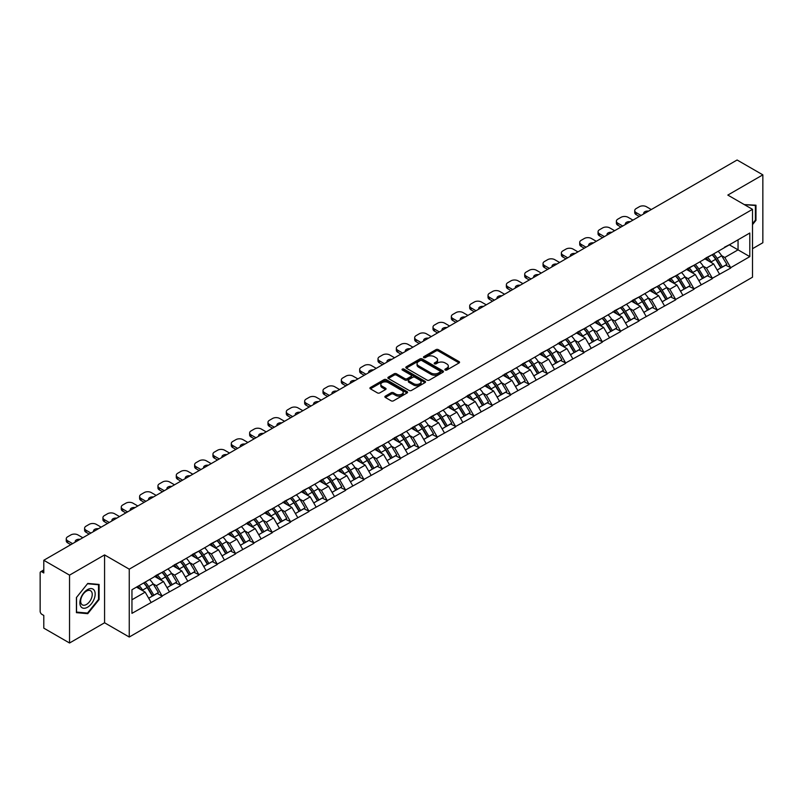 <?xml version="1.0" encoding="UTF-8"?>
<svg xmlns="http://www.w3.org/2000/svg" width="803" height="803" viewBox="0 0 803 803"><rect width="100%" height="100%" fill="white"/><g stroke="black" fill="none" stroke-linecap="round" stroke-linejoin="round"><path stroke-width="1.2" d="M445.203 370.032A1.144 0.662 0 0 0 446.819 370.032L459.075 362.946A1.636 0.944 0 0 0 459.557 362.283A1.636 0.944 0 0 0 459.075 361.621L438.308 349.626A1.636 0.944 0 0 0 435.999 349.626L423.743 356.703A1.144 0.662 0 0 0 425.359 357.636L426.945 356.723A5.22 3.011 0 0 1 434.333 356.723L436.059 357.726A5.22 3.011 0 0 1 437.585 359.854A5.22 3.011 0 0 1 436.059 361.982L434.473 362.906A1.144 0.662 0 0 0 436.089 363.829L437.675 362.916A5.22 3.011 0 0 1 445.063 362.916L446.789 363.92A5.22 3.011 0 0 1 448.315 366.048A5.22 3.011 0 0 1 446.789 368.175L445.203 369.099A1.144 0.662 0 0 0 445.203 370.032L445.203 369.099M385.35 396.13A1.636 0.944 0 0 0 384.868 396.792A1.636 0.944 0 0 0 385.35 397.455L391.171 400.817A1.636 0.944 0 0 0 393.48 400.817L407.101 392.958A1.636 0.944 0 0 0 407.573 392.296A1.636 0.944 0 0 0 407.101 391.633L386.333 379.638A1.636 0.944 0 0 0 384.025 379.638L370.404 387.498A1.636 0.944 0 0 0 369.932 388.16A1.636 0.944 0 0 0 370.404 388.833L377.44 392.898A1.636 0.944 0 0 0 379.749 392.898L385.581 389.535A1.636 0.944 0 0 0 386.052 388.863A1.636 0.944 0 0 0 385.581 388.2L382.087 386.183A4.366 2.519 0 0 1 380.813 384.406A4.366 2.519 0 0 1 383.503 382.077A4.366 2.519 0 0 1 388.261 382.619L401.932 390.509A4.366 2.519 0 0 1 403.216 392.296A4.366 2.519 0 0 1 400.516 394.624A4.366 2.519 0 0 1 395.759 394.082L393.48 392.757A1.636 0.944 0 0 0 391.171 392.757L385.35 396.13L385.35 397.455M104.571 554.913L69.54 575.139L43.794 560.273L737.104 159.998L762.85 174.853L727.819 195.079L752.501 209.332L129.253 569.166L104.571 554.913L104.571 622.777L129.253 637.03L129.253 569.166M427.055 380.1A1.636 0.944 0 0 0 429.364 380.1L442.985 372.241A1.636 0.944 0 0 0 443.457 371.578A1.636 0.944 0 0 0 442.985 370.916L422.217 358.921A1.636 0.944 0 0 0 419.909 358.921L406.288 366.78A1.636 0.944 0 0 0 405.816 367.443A1.636 0.944 0 0 0 406.288 368.115L427.055 380.1M402.765 370.273A1.144 0.662 0 0 1 403.929 370.434L403.929 369.079L425.038 381.274A1.636 0.944 0 0 1 425.52 381.937A1.636 0.944 0 0 1 425.038 382.599L411.427 390.459A1.636 0.944 0 0 1 409.118 390.459L388.351 378.474L394.173 375.131L394.173 373.776L388.351 377.139A1.636 0.944 0 0 0 387.869 377.801A1.636 0.944 0 0 0 388.351 378.474L388.351 377.139M394.173 375.131A1.636 0.944 0 0 1 396.481 375.131L396.481 373.776A1.636 0.944 0 0 0 394.173 373.776M396.481 373.776L404.903 378.635A1.636 0.944 0 0 0 407.211 378.635L411.076 376.406A1.636 0.944 0 0 0 411.558 375.744A1.636 0.944 0 0 0 411.076 375.071L402.313 370.012A1.144 0.662 0 0 1 403.929 369.079M129.253 637.03L752.501 277.206L752.501 209.332M143.677 582.968A11.142 6.434 -120 0 1 147.491 587.425L152.68 595.997L157.207 593.377L162.226 596.278L156.344 585.688L153.092 583.811M162.226 596.278L131.953 613.351L131.953 589.733L749.801 233.021L749.801 256.639L730.7 267.67L724.818 257.482L721.566 255.605M712.151 254.762A11.142 6.434 -120 0 1 715.965 259.218L721.154 267.79L725.681 265.171L730.7 267.67M730.7 268.072L712.361 278.25L706.489 268.072L703.227 266.194M693.812 265.341A11.142 6.434 -120 0 1 697.626 269.808L702.816 278.37L707.343 275.76L712.361 278.25M712.361 278.661L694.023 288.839L688.151 278.661L684.889 276.784M675.474 275.931A11.142 6.434 -120 0 1 679.288 280.388L684.477 288.96L689.004 286.35L694.023 288.839M694.023 289.251L675.684 299.429L669.812 289.251L666.55 287.364M657.135 286.52A11.142 6.434 -120 0 1 660.949 290.977L666.139 299.549L670.666 296.939L675.684 299.429M675.684 299.84L657.346 310.018L651.474 299.83L648.212 297.953M638.797 297.11A11.142 6.434 -120 0 1 642.611 301.567L647.8 310.139L652.327 307.519L657.346 310.018M657.346 310.42L639.007 320.598L633.135 310.42L629.873 308.543M620.458 307.7A11.142 6.434 -120 0 1 624.272 312.156L629.462 320.728L633.989 318.108L639.007 320.598M639.007 321.009L620.669 331.187L614.797 321.009L611.535 319.132M602.12 318.279A11.142 6.434 -120 0 1 605.934 322.736L611.123 331.308L615.65 328.698L620.669 331.187M620.669 331.599L602.33 341.777L596.458 331.599L593.196 329.722M583.781 328.869A11.142 6.434 -120 0 1 587.595 333.325L592.785 341.897L597.312 339.288L602.33 341.777M602.33 342.188L584.002 352.366L578.12 342.188L574.868 340.301M565.442 339.458A11.142 6.434 -120 0 1 569.257 343.915L574.446 352.487L578.973 349.877L584.002 352.366M584.002 352.768L565.663 362.956L559.781 352.768L556.529 350.891M547.104 350.048A11.142 6.434 -120 0 1 550.918 354.504L556.108 363.076L560.635 360.457L565.663 362.956M565.663 363.357L547.325 373.536L541.443 363.357L538.191 361.48M528.765 360.627A11.142 6.434 -120 0 1 532.58 365.094L537.779 373.656L542.296 371.046L547.325 373.536M547.325 373.947L528.986 384.125L523.104 373.947L519.852 372.07M510.437 371.217A11.142 6.434 -120 0 1 514.241 375.674L519.441 384.246L523.957 381.636L528.986 384.125M528.986 384.537L510.648 394.715L504.766 384.537L501.514 382.65M492.098 381.806A11.142 6.434 -120 0 1 495.913 386.263L501.102 394.835L505.629 392.225L510.648 394.715M510.648 395.116L492.309 405.304L486.427 395.116L483.175 393.239M473.76 392.396A11.142 6.434 -120 0 1 477.574 396.853L482.764 405.425L487.291 402.805L492.309 405.304M492.309 405.706L473.971 415.884L468.089 405.706L464.837 403.829M455.421 402.976A11.142 6.434 -120 0 1 459.236 407.442L464.425 416.004L468.952 413.394L473.971 415.884M473.971 416.295L455.632 426.473L449.75 416.295L446.498 414.418M437.083 413.565A11.142 6.434 -120 0 1 440.897 418.022L446.087 426.594L450.613 423.984L455.632 426.473M455.632 426.885L437.294 437.063L431.412 426.885L428.16 424.998M418.744 424.155A11.142 6.434 -120 0 1 422.559 428.611L427.748 437.183L432.275 434.574L437.294 437.063M437.294 437.474L418.955 447.652L413.083 437.474L409.821 435.587M400.406 434.744A11.142 6.434 -120 0 1 404.22 439.201L409.41 447.773L413.936 445.153L418.955 447.652M418.955 448.054L400.617 458.242L394.745 448.054L391.483 446.177M382.067 445.334A11.142 6.434 -120 0 1 385.882 449.79L391.071 458.362L395.598 455.743L400.617 458.242M400.617 458.643L382.278 468.822L376.406 458.643L373.144 456.766M363.729 455.913A11.142 6.434 -120 0 1 367.543 460.37L372.733 468.942L377.259 466.332L382.278 468.822M382.278 469.233L363.94 479.411L358.068 469.233L354.806 467.356M345.39 466.503A11.142 6.434 -120 0 1 349.205 470.959L354.394 479.532L358.921 476.922L363.94 479.411M363.94 479.823L345.601 490.001L339.729 479.823L336.467 477.936M327.052 477.092A11.142 6.434 -120 0 1 330.866 481.549L336.055 490.121L340.582 487.511L345.601 490.001M345.601 490.402L327.263 500.59L321.391 490.402L318.129 488.525M308.713 487.682A11.142 6.434 -120 0 1 312.528 492.139L317.717 500.711L322.244 498.091L327.263 500.59M327.263 500.992L308.924 511.17L303.052 500.992L299.8 499.115M290.375 498.261A11.142 6.434 -120 0 1 294.189 502.728L299.378 511.29L303.905 508.68L308.924 511.17M308.924 511.581L290.596 521.759L284.714 511.581L281.462 509.704M272.036 508.851A11.142 6.434 -120 0 1 275.851 513.308L281.04 521.88L285.567 519.27L290.596 521.759M290.596 522.171L272.257 532.349L266.375 522.171L263.123 520.284M253.698 519.441A11.142 6.434 -120 0 1 257.512 523.897L262.711 532.469L267.228 529.86L272.257 532.349M272.257 532.75L253.919 542.938L248.037 532.75L244.785 530.873M235.369 530.03A11.142 6.434 -120 0 1 239.174 534.487L244.373 543.059L248.89 540.439L253.919 542.938M253.919 543.34L235.58 553.518L229.698 543.34L226.446 541.463M217.031 540.61A11.142 6.434 -120 0 1 220.835 545.076L226.034 553.648L230.561 551.029L235.58 553.518M235.58 553.929L217.242 564.107L211.36 553.929L208.107 552.052M198.692 551.199A11.142 6.434 -120 0 1 202.507 555.656L207.696 564.228L212.223 561.618L217.242 564.107M217.242 564.519L198.903 574.697L193.021 564.519L189.769 562.632M180.354 561.789A11.142 6.434 -120 0 1 184.168 566.245L189.357 574.818L193.884 572.208L198.903 574.697M198.903 575.109L180.565 585.287L174.683 575.109L171.43 573.222M162.015 572.378A11.142 6.434 -120 0 1 165.83 576.835L171.019 585.407L175.546 582.797L180.565 585.287M180.565 585.688L162.226 595.876M155.993 575.44L162.226 572.258M156.344 585.688L163.521 581.553L154.467 576.323M169.393 591.731L163.521 581.553M174.331 564.86L180.565 561.668M174.683 575.109L181.859 570.963L172.806 565.734M187.731 581.141L181.859 570.963M192.67 554.271L198.903 551.079M193.021 564.519L200.198 560.374L191.144 555.154M206.07 570.562L200.198 560.374M211.008 543.681L217.242 540.489M211.36 553.929L218.536 549.794L209.483 544.564M224.408 559.972L218.536 549.794M229.347 533.092L235.58 529.9M229.698 543.34L236.875 539.204L227.821 533.975M242.747 549.382L236.875 539.204M247.685 522.502L253.919 519.32M248.037 532.75L255.213 528.615L246.16 523.385M261.085 538.793L255.213 528.615M266.024 511.923L272.257 508.731M266.375 522.171L273.542 518.025L264.498 512.806M279.424 528.203L273.542 518.025M284.362 501.333L290.596 498.141M284.714 511.581L291.88 507.436L282.837 502.216M297.762 517.624L291.88 507.436M302.701 490.743L308.924 487.551M303.052 500.992L310.219 496.856L301.175 491.627M316.101 507.034L310.219 496.856M321.039 480.154L327.263 476.972M321.391 490.402L328.557 486.267L319.504 481.037M334.439 496.445L328.557 486.267M339.378 469.574L345.601 466.382M339.729 479.823L346.896 475.677L337.842 470.458M352.778 485.855L346.896 475.677M357.716 458.985L363.94 455.793M358.068 469.233L365.235 465.088L356.181 459.868M371.116 475.276L365.235 465.088M376.055 448.395L382.278 445.203M376.406 458.643L383.573 454.508L374.519 449.279M389.455 464.686L383.573 454.508M394.383 437.806L400.617 434.624M394.745 448.054L401.912 443.918L392.858 438.689M407.794 454.096L401.912 443.918M412.722 427.226L418.955 424.034M413.083 437.474L420.25 433.329L411.196 428.099M426.122 443.507L420.25 433.329M431.06 416.637L437.294 413.445M431.412 426.885L438.589 422.739L429.535 417.52M444.46 432.927L438.589 422.739M449.399 406.047L455.632 402.855M449.75 416.295L456.927 412.16L447.873 406.93M462.799 422.338L456.927 412.16M467.737 395.457L473.971 392.265M468.089 405.706L475.266 401.57L466.212 396.341M481.138 411.748L475.266 401.57M486.076 384.868L492.309 381.686M486.427 395.116L493.604 390.981L484.55 385.751M499.476 401.159L493.604 390.981M504.414 374.288L510.648 371.096M504.766 384.537L511.943 380.391L502.889 375.172M517.815 390.569L511.943 380.391M522.753 363.699L528.986 360.507M523.104 373.947L530.281 369.802L521.227 364.582M536.153 379.99L530.281 369.802M541.092 353.109L547.325 349.917M541.443 363.357L548.61 359.222L539.566 353.993M554.492 369.4L548.61 359.222M559.43 342.52L565.663 339.338M559.781 352.768L566.948 348.632L557.904 343.403M572.83 358.811L566.948 348.632M577.769 331.94L584.002 328.748M578.12 342.188L585.287 338.043L576.243 332.823M591.169 348.221L585.287 338.043M596.107 321.351L602.33 318.159M596.458 331.599L603.625 327.453L594.581 322.234M609.507 337.641L603.625 327.453M614.446 310.761L620.669 307.569M614.797 321.009L621.964 316.874L612.91 311.644M627.846 327.052L621.964 316.874M632.784 300.171L639.007 296.98M633.135 310.42L640.302 306.284L631.248 301.055M646.184 316.462L640.302 306.284M651.123 289.592L657.346 286.4M651.474 299.83L658.641 295.695L649.587 290.465M664.523 305.873L658.641 295.695M669.461 279.002L675.684 275.81M669.812 289.251L676.979 285.105L667.925 279.886M682.861 295.283L676.979 285.105M687.79 268.413L694.023 265.221M688.151 278.661L695.318 274.526L686.264 269.296M701.2 284.704L695.318 274.526M706.128 257.823L712.361 254.631M706.489 268.072L713.656 263.936L704.602 258.707M719.528 274.114L713.656 263.936M724.467 247.234L730.7 244.052M724.818 257.482L738.047 249.853L738.047 239.806L749.801 233.021M729.345 244.825L749.801 256.639M752.501 248.699L762.85 242.727L762.85 174.853M69.54 575.139L69.54 643.002L43.794 628.147L43.794 615.449L41.917 614.365A2.489 1.435 -120 0 1 40.15 611.314L40.15 572.9A2.489 1.435 -120 0 1 40.662 571.756A2.489 1.435 -120 0 1 41.917 571.877L43.794 572.971L43.794 560.273M69.54 643.002L104.571 622.777M131.953 599.771L145.182 592.142L136.48 587.113M151.054 602.32L145.182 592.142M715.704 259.419L716.286 259.75M697.365 269.999L697.948 270.34M679.027 280.588L679.609 280.93M660.688 291.178L661.27 291.509M642.35 301.767L642.932 302.099M624.011 312.357L624.593 312.688M605.673 322.936L606.255 323.278M587.334 333.526L587.916 333.867M569.006 344.116L569.588 344.447M550.667 354.705L551.249 355.036M532.329 365.285L532.911 365.626M513.99 375.874L514.572 376.216M495.652 386.464L496.234 386.795M477.313 397.053L477.895 397.385M458.975 407.633L459.557 407.974M440.636 418.222L441.218 418.564M422.298 428.812L422.88 429.143M403.959 439.402L404.541 439.733M385.621 449.991L386.203 450.322M367.282 460.571L367.864 460.912M348.944 471.16L349.526 471.502M330.605 481.75L331.187 482.081M312.267 492.339L312.849 492.671M293.938 502.919L294.52 503.26M275.6 513.508L276.182 513.85M257.261 524.098L257.843 524.429M238.923 534.688L239.505 535.019M220.584 545.267L221.166 545.608M202.246 555.857L202.828 556.198M183.907 566.446L184.489 566.788M165.569 577.036L166.151 577.367M147.23 587.625L147.812 587.957M752.501 224.639L755.974 220.323L755.974 205.197L744.301 204.594M99.1 584.443L87.758 583.43L76.415 597.542L76.415 612.659L87.758 613.673L99.1 599.57L99.1 584.443M445.655 370.193L446.789 369.541A5.22 3.011 0 0 0 448.315 367.403L448.315 366.048M437.585 359.854L437.585 361.209A5.22 3.011 0 0 1 436.059 363.337L434.925 363.99M459.075 361.621L459.075 362.946L438.308 350.981A1.636 0.944 0 0 0 435.999 350.981L424.195 357.797M442.965 372.261L422.217 360.276A1.636 0.944 0 0 0 419.909 360.276L406.308 368.125M440.094 372.04A1.144 0.662 0 0 0 440.094 371.106L421.866 360.587A1.144 0.662 0 0 0 420.25 360.587L418.574 361.551A5.22 3.011 0 0 0 417.048 363.679A5.22 3.011 0 0 0 418.574 365.817L431.04 373.014A5.22 3.011 0 0 0 438.428 373.014L440.094 372.04L440.094 373.405A1.144 0.662 0 0 0 440.435 372.933L440.435 371.578M417.048 363.679L417.048 365.044A5.22 3.011 0 0 0 418.574 367.172L418.574 365.817M440.094 373.405L438.428 374.369A5.22 3.011 0 0 1 431.04 374.369L418.574 367.172M396.481 375.131L404.903 380A1.636 0.944 0 0 0 407.211 380L411.076 377.761A1.636 0.944 0 0 0 411.558 377.099L411.558 375.744M403.929 370.434L425.018 382.619M413.645 383.683A4.366 2.519 0 0 0 418.403 384.236A4.366 2.519 0 0 0 421.093 381.907A4.366 2.519 0 0 0 419.818 380.12L415 377.34A1.636 0.944 0 0 0 412.692 377.34L408.827 379.568A1.636 0.944 0 0 0 408.346 380.241A1.636 0.944 0 0 0 408.827 380.903L413.645 383.683L413.645 385.038A4.366 2.519 0 0 0 418.403 385.591A4.366 2.519 0 0 0 421.093 383.262L421.093 381.907M408.346 380.241L408.346 381.596A1.636 0.944 0 0 0 408.827 382.258L408.827 380.903M413.645 385.038L408.827 382.258M403.216 392.296L403.216 393.651A4.366 2.519 0 0 1 400.516 395.979A4.366 2.519 0 0 1 395.759 395.437L393.48 394.122A1.636 0.944 0 0 0 391.171 394.122L385.37 397.475M380.813 384.406L380.813 385.761A4.366 2.519 0 0 0 382.087 387.538L382.087 386.183M385.56 389.545L382.087 387.538M407.081 392.978L386.333 380.993A1.636 0.944 0 0 0 384.025 380.993L370.424 388.843M755.382 219.982L755.974 220.323M98.518 599.229L99.1 599.57M86.563 612.98L87.758 613.673M651.293 209.533L646.415 206.722A4.989 2.881 0 0 0 639.359 206.722L636.187 208.549A4.989 2.881 0 0 0 634.731 210.587A4.989 2.881 0 0 0 636.187 212.624L636.187 214.662L639.308 216.459M636.187 214.662A4.989 2.881 180 0 1 634.731 212.624L634.731 210.587M636.187 212.624L641.065 215.445M643.805 213.859A3.905 2.258 180 0 1 643.685 213.307A3.905 2.258 180 0 1 648.553 211.119M718.113 251.309A13.631 7.869 60 0 1 721.686 255.806L717.159 258.415A13.631 7.869 -120 0 0 713.586 253.929M717.159 258.415L722.359 266.987L726.876 264.378L721.686 255.806M721.154 267.79L722.359 266.987M725.681 265.171L726.876 264.378M705.797 258.014A11.142 6.434 60 0 1 708.868 261.166M707.533 257.422A13.631 7.869 60 0 1 711.107 261.919L711.619 262.762M717.199 270.069L720.823 267.871L715.634 259.299A13.631 7.869 -120 0 0 712.06 254.812M720.823 267.871L717.149 269.989M632.955 220.122L628.076 217.312A4.989 2.881 0 0 0 621.03 217.312L617.848 219.139A4.989 2.881 0 0 0 616.393 221.176A4.989 2.881 0 0 0 617.848 223.214L617.848 225.252L620.97 227.048M617.848 225.252A4.989 2.881 180 0 1 616.393 223.214L616.393 221.176M617.848 223.214L622.726 226.024M625.467 224.449A3.905 2.258 180 0 1 625.346 223.896A3.905 2.258 180 0 1 630.214 221.708M699.774 261.898A13.631 7.869 60 0 1 703.348 266.395L698.821 269.005A13.631 7.869 -120 0 0 695.257 264.518M698.821 269.005L704.02 277.577L708.537 274.967L703.348 266.395M702.816 278.37L704.02 277.577M707.343 275.76L708.537 274.967M687.458 268.603A11.142 6.434 60 0 1 690.53 271.755M689.195 268.011A13.631 7.869 60 0 1 692.768 272.498L693.28 273.341M698.861 280.659L702.484 278.46L697.295 269.888A13.631 7.869 -120 0 0 693.722 265.391M702.484 278.46L698.811 280.578M614.616 230.712L609.738 227.891A4.989 2.881 0 0 0 602.692 227.891L599.51 229.728A4.989 2.881 0 0 0 598.054 231.766A4.989 2.881 0 0 0 599.51 233.803L599.51 235.841L602.631 237.638M599.51 235.841A4.989 2.881 180 0 1 598.054 233.803L598.054 231.766M599.51 233.803L604.388 236.614M607.128 235.038A3.905 2.258 180 0 1 607.008 234.476A3.905 2.258 180 0 1 611.876 232.298M681.436 272.488A13.631 7.869 60 0 1 685.009 276.985L680.482 279.595A13.631 7.869 -120 0 0 676.919 275.098M680.482 279.595L685.682 288.167L690.209 285.547L685.009 276.985M684.477 288.96L685.682 288.167M689.004 286.35L690.209 285.547M669.12 279.193A11.142 6.434 60 0 1 672.191 282.345M670.856 278.601A13.631 7.869 60 0 1 674.43 283.088L674.942 283.931M680.522 291.248L684.146 289.05L678.957 280.478A13.631 7.869 -120 0 0 675.383 275.981M684.146 289.05L680.482 291.168M596.278 241.301L591.399 238.481A4.989 2.881 0 0 0 584.353 238.481L581.171 240.318A4.989 2.881 0 0 0 579.716 242.355A4.989 2.881 0 0 0 581.171 244.383L581.171 246.421L584.293 248.217M581.171 246.421A4.989 2.881 180 0 1 579.716 244.383L579.716 242.355M581.171 244.383L586.049 247.204M588.79 245.628A3.905 2.258 180 0 1 588.669 245.066A3.905 2.258 180 0 1 593.537 242.877M663.107 283.078A13.631 7.869 60 0 1 666.671 287.564L662.154 290.184A13.631 7.869 -120 0 0 658.58 285.687M662.154 290.184L667.343 298.756L671.87 296.136L666.671 287.564M666.139 299.549L667.343 298.756M670.666 296.939L671.87 296.136M650.781 289.783A11.142 6.434 60 0 1 653.853 292.934M652.528 289.18A13.631 7.869 60 0 1 656.091 293.677L656.603 294.52M662.184 301.828L665.807 299.629L660.618 291.067A13.631 7.869 -120 0 0 657.045 286.571M665.807 299.629L662.144 301.757M577.939 251.891L573.061 249.071A4.989 2.881 0 0 0 566.015 249.071L562.843 250.907A4.989 2.881 0 0 0 561.377 252.935A4.989 2.881 0 0 0 562.843 254.973L562.843 257.01L565.954 258.807M562.843 257.01A4.989 2.881 180 0 1 561.377 254.973L561.377 252.935M562.843 254.973L567.711 257.793M570.451 256.207A3.905 2.258 180 0 1 570.331 255.655A3.905 2.258 180 0 1 575.209 253.467M644.769 293.667A13.631 7.869 60 0 1 648.332 298.154L643.815 300.764A13.631 7.869 -120 0 0 640.242 296.277M643.815 300.764L649.005 309.336L653.532 306.726L648.332 298.154M647.8 310.139L649.005 309.336M652.327 307.519L653.532 306.726M632.443 300.372A11.142 6.434 60 0 1 635.514 303.524M634.189 299.77A13.631 7.869 60 0 1 637.753 304.267L638.265 305.11M643.845 312.417L647.479 310.219L642.28 301.647A13.631 7.869 -120 0 0 638.706 297.16M647.479 310.219L643.805 312.337M559.601 262.471L554.722 259.66A4.989 2.881 0 0 0 547.676 259.66L544.504 261.487A4.989 2.881 0 0 0 543.039 263.525A4.989 2.881 0 0 0 544.504 265.562L544.504 267.6L547.616 269.396M544.504 267.6A4.989 2.881 180 0 1 543.039 265.562L543.039 263.525M544.504 265.562L549.382 268.383M552.113 266.797A3.905 2.258 180 0 1 551.992 266.245A3.905 2.258 180 0 1 556.87 264.057M626.43 304.247A13.631 7.869 60 0 1 630.004 308.743L625.477 311.353A13.631 7.869 -120 0 0 621.903 306.866M625.477 311.353L630.666 319.925L635.193 317.315L630.004 308.743M629.462 320.728L630.666 319.925M633.989 318.108L635.193 317.315M614.104 310.952A11.142 6.434 60 0 1 617.176 314.103M615.851 310.359A13.631 7.869 60 0 1 619.424 314.846L619.936 315.699M625.507 323.007L629.14 320.809L623.941 312.237A13.631 7.869 -120 0 0 620.378 307.75M629.14 320.809L625.467 322.926M744.321 204.614L755.382 205.498L755.382 220.152L752.501 223.736M754.659 205.086L755.382 205.498M80.902 606.646A10.81 6.243 120 0 0 91.341 603.856A10.81 6.243 120 0 0 94.142 590.185A10.81 6.243 120 0 0 83.703 592.985A10.81 6.243 120 0 0 80.902 606.646M81.444 604.027A8.181 4.728 120 0 0 82.358 604.88A8.181 4.728 120 0 0 89.976 601.066A8.181 4.728 120 0 0 91.462 591.57A8.181 4.728 120 0 0 90.538 590.717A8.181 4.728 120 0 0 82.93 594.531A8.181 4.728 120 0 0 81.444 604.027M87.527 583.761L98.518 584.745L98.518 599.399L87.527 613.07L76.536 612.087L76.536 597.432L87.497 583.751M97.785 584.323L98.518 584.745M541.262 273.06L536.394 270.25A4.989 2.881 0 0 0 529.338 270.25L526.166 272.076A4.989 2.881 0 0 0 524.7 274.114A4.989 2.881 0 0 0 526.166 276.152L526.166 278.189L529.277 279.986M526.166 278.189A4.989 2.881 180 0 1 524.7 276.152L524.7 274.114M526.166 276.152L531.044 278.962M533.774 277.386A3.905 2.258 180 0 1 533.654 276.824A3.905 2.258 180 0 1 538.532 274.646M608.092 314.836A13.631 7.869 60 0 1 611.665 319.333L607.138 321.943A13.631 7.869 -120 0 0 603.565 317.446M607.138 321.943L612.328 330.515L616.855 327.905L611.665 319.333M611.123 331.308L612.328 330.515M615.65 328.698L616.855 327.905M595.766 321.541A11.142 6.434 60 0 1 598.837 324.693M597.512 320.949A13.631 7.869 60 0 1 601.086 325.436L601.598 326.279M607.168 333.596L610.802 331.398L605.603 322.826A13.631 7.869 -120 0 0 602.039 318.329M610.802 331.398L607.128 333.516M522.934 283.65L518.055 280.829A4.989 2.881 0 0 0 510.999 280.829L507.827 282.666A4.989 2.881 0 0 0 506.362 284.704A4.989 2.881 0 0 0 507.827 286.741L507.827 288.769L510.939 290.576M507.827 288.769A4.989 2.881 180 0 1 506.362 286.741L506.362 284.704M507.827 286.741L512.705 289.552M515.446 287.976A3.905 2.258 180 0 1 515.315 287.414A3.905 2.258 180 0 1 520.193 285.226M589.753 325.426A13.631 7.869 60 0 1 593.327 329.913L588.8 332.532A13.631 7.869 -120 0 0 585.226 328.036M588.8 332.532L593.989 341.104L598.516 338.485L593.327 329.913M592.785 341.897L593.989 341.104M597.312 339.288L598.516 338.485M577.427 332.131A11.142 6.434 60 0 1 580.509 335.283M579.174 331.529A13.631 7.869 60 0 1 582.747 336.025L583.259 336.869M588.83 344.186L592.463 341.988L587.274 333.416A13.631 7.869 -120 0 0 583.701 328.919M592.463 341.988L588.79 344.106M504.595 294.239L499.717 291.419A4.989 2.881 0 0 0 492.661 291.419L489.489 293.256A4.989 2.881 0 0 0 488.023 295.283A4.989 2.881 0 0 0 489.489 297.321L489.489 299.358L492.6 301.155M489.489 299.358A4.989 2.881 180 0 1 488.023 297.321L488.023 295.283M489.489 297.321L494.367 300.141M497.107 298.555A3.905 2.258 180 0 1 496.987 298.003A3.905 2.258 180 0 1 501.855 295.815M571.415 336.015A13.631 7.869 60 0 1 574.988 340.502L570.461 343.112A13.631 7.869 -120 0 0 566.888 338.625M570.461 343.112L575.651 351.684L580.178 349.074L574.988 340.502M574.446 352.487L575.651 351.684M578.973 349.877L580.178 349.074M559.089 342.72A11.142 6.434 60 0 1 562.17 345.872M560.835 342.118A13.631 7.869 60 0 1 564.409 346.615L564.921 347.458M570.491 354.765L574.125 352.567L568.936 343.995A13.631 7.869 -120 0 0 565.362 339.508M574.125 352.567L570.451 354.695M486.257 304.819L481.378 302.008A4.989 2.881 0 0 0 474.322 302.008L471.15 303.835A4.989 2.881 0 0 0 469.685 305.873A4.989 2.881 0 0 0 471.15 307.91L471.15 309.948L474.262 311.745M471.15 309.948A4.989 2.881 180 0 1 469.685 307.91L469.685 305.873M471.15 307.91L476.028 310.731M478.769 309.145A3.905 2.258 180 0 1 478.648 308.593A3.905 2.258 180 0 1 483.516 306.405M553.076 346.595A13.631 7.869 60 0 1 556.65 351.092L552.123 353.701A13.631 7.869 -120 0 0 548.549 349.215M552.123 353.701L557.312 362.273L561.839 359.664L556.65 351.092M556.108 363.076L557.312 362.273M560.635 360.457L561.839 359.664M540.76 353.3A11.142 6.434 60 0 1 543.832 356.452M542.497 352.708A13.631 7.869 60 0 1 546.07 357.194L546.582 358.048M552.153 365.355L555.786 363.157L550.597 354.585A13.631 7.869 -120 0 0 547.024 350.098M555.786 363.157L552.113 365.275M467.918 315.408L463.04 312.598A4.989 2.881 0 0 0 455.984 312.598L452.812 314.425A4.989 2.881 0 0 0 451.346 316.462A4.989 2.881 0 0 0 452.812 318.5L452.812 320.538L455.923 322.334M452.812 320.538A4.989 2.881 180 0 1 451.346 318.5L451.346 316.462M452.812 318.5L457.69 321.31M460.43 319.735A3.905 2.258 180 0 1 460.31 319.172A3.905 2.258 180 0 1 465.178 316.994M534.738 357.184A13.631 7.869 60 0 1 538.311 361.681L533.784 364.291A13.631 7.869 -120 0 0 530.211 359.794M533.784 364.291L538.974 372.863L543.501 370.253L538.311 361.681M537.779 373.656L538.974 372.863M542.296 371.046L543.501 370.253M522.422 363.889A11.142 6.434 60 0 1 525.493 367.041M524.158 363.297A13.631 7.869 60 0 1 527.732 367.784L528.244 368.627M533.824 375.945L537.448 373.746L532.259 365.174A13.631 7.869 -120 0 0 528.685 360.677M537.448 373.746L533.774 375.864M449.58 325.998L444.701 323.177A4.989 2.881 0 0 0 437.645 323.177L434.473 325.014A4.989 2.881 0 0 0 433.008 327.052A4.989 2.881 0 0 0 434.473 329.089L434.473 331.117L437.585 332.924M434.473 331.117A4.989 2.881 180 0 1 433.008 329.089L433.008 327.052M434.473 329.089L439.351 331.9M442.092 330.324A3.905 2.258 180 0 1 441.971 329.762A3.905 2.258 180 0 1 446.839 327.574M516.399 367.774A13.631 7.869 60 0 1 519.973 372.261L515.446 374.881A13.631 7.869 -120 0 0 511.872 370.384M515.446 374.881L520.635 383.453L525.162 380.833L519.973 372.261M519.441 384.246L520.635 383.453M523.957 381.636L525.162 380.833M504.083 374.479A11.142 6.434 60 0 1 507.155 377.631M505.82 373.877A13.631 7.869 60 0 1 509.393 378.374L509.905 379.217M515.486 386.534L519.109 384.336L513.92 375.764A13.631 7.869 -120 0 0 510.347 371.267M519.109 384.336L515.436 386.454M431.241 336.587L426.363 333.767A4.989 2.881 0 0 0 419.307 333.767L416.135 335.604A4.989 2.881 0 0 0 414.679 337.641A4.989 2.881 0 0 0 416.135 339.669L416.135 341.707L419.246 343.503M416.135 341.707A4.989 2.881 180 0 1 414.679 339.669L414.679 337.641M416.135 339.669L421.013 342.49M423.753 340.904A3.905 2.258 180 0 1 423.633 340.352A3.905 2.258 180 0 1 428.501 338.163M498.061 378.364A13.631 7.869 60 0 1 501.634 382.85L497.107 385.47A13.631 7.869 -120 0 0 493.534 380.973M497.107 385.47L502.297 394.032L506.823 391.422L501.634 382.85M501.102 394.835L502.297 394.032M505.629 392.225L506.823 391.422M485.745 385.069A11.142 6.434 60 0 1 488.816 388.22M487.481 384.466A13.631 7.869 60 0 1 491.055 388.963L491.566 389.806M497.147 397.114L500.771 394.915L495.581 386.343A13.631 7.869 -120 0 0 492.008 381.857M500.771 394.915L497.097 397.043M412.903 347.177L408.024 344.357A4.989 2.881 0 0 0 400.968 344.357L397.796 346.183A4.989 2.881 0 0 0 396.341 348.221A4.989 2.881 0 0 0 397.796 350.259L397.796 352.296L400.908 354.093M397.796 352.296A4.989 2.881 180 0 1 396.341 350.259L396.341 348.221M397.796 350.259L402.674 353.079M405.415 351.493A3.905 2.258 180 0 1 405.294 350.941A3.905 2.258 180 0 1 410.162 348.753M479.722 388.943A13.631 7.869 60 0 1 483.296 393.44L478.769 396.05A13.631 7.869 -120 0 0 475.195 391.563M478.769 396.05L483.958 404.622L488.485 402.012L483.296 393.44M482.764 405.425L483.958 404.622M487.291 402.805L488.485 402.012M467.406 395.658A11.142 6.434 60 0 1 470.478 398.8M469.143 395.056A13.631 7.869 60 0 1 472.716 399.553L473.228 400.396M478.809 407.703L482.432 405.505L477.243 396.933A13.631 7.869 -120 0 0 473.67 392.446M482.432 405.505L478.759 407.623M394.564 357.757L389.686 354.946A4.989 2.881 0 0 0 382.629 354.946L379.458 356.773A4.989 2.881 0 0 0 378.002 358.811A4.989 2.881 0 0 0 379.458 360.848L379.458 362.886L382.569 364.682M379.458 362.886A4.989 2.881 180 0 1 378.002 360.848L378.002 358.811M379.458 360.848L384.336 363.669M387.076 362.083A3.905 2.258 180 0 1 386.956 361.531A3.905 2.258 180 0 1 391.824 359.342M461.384 399.533A13.631 7.869 60 0 1 464.957 404.029L460.43 406.639A13.631 7.869 -120 0 0 456.857 402.152M460.43 406.639L465.62 415.211L470.146 412.601L464.957 404.029M464.425 416.004L465.62 415.211M468.952 413.394L470.146 412.601M449.068 406.238A11.142 6.434 60 0 1 452.139 409.389M450.804 405.645A13.631 7.869 60 0 1 454.378 410.132L454.889 410.985M460.47 418.293L464.094 416.095L458.904 407.522A13.631 7.869 -120 0 0 455.331 403.026M464.094 416.095L460.42 418.212M376.226 368.346L371.347 365.526A4.989 2.881 0 0 0 364.291 365.526L361.119 367.362A4.989 2.881 0 0 0 359.664 369.4A4.989 2.881 0 0 0 361.119 371.438L361.119 373.475L364.241 375.272M361.119 373.475A4.989 2.881 180 0 1 359.664 371.438L359.664 369.4M361.119 371.438L365.997 374.248M368.738 372.672A3.905 2.258 180 0 1 368.617 372.11A3.905 2.258 180 0 1 373.485 369.932M443.045 410.122A13.631 7.869 60 0 1 446.619 414.619L442.092 417.229A13.631 7.869 -120 0 0 438.518 412.732M442.092 417.229L447.281 425.801L451.808 423.181L446.619 414.619M446.087 426.594L447.281 425.801M450.613 423.984L451.808 423.181M430.729 416.827A11.142 6.434 60 0 1 433.801 419.979M432.466 416.235A13.631 7.869 60 0 1 436.039 420.722L436.551 421.565M442.132 428.882L445.755 426.684L440.566 418.112A13.631 7.869 -120 0 0 436.993 413.615M445.755 426.684L442.082 428.802M357.887 378.936L353.009 376.115A4.989 2.881 0 0 0 345.952 376.115L342.781 377.952A4.989 2.881 0 0 0 341.325 379.99A4.989 2.881 0 0 0 342.781 382.017L342.781 384.055L345.902 385.852M342.781 384.055A4.989 2.881 180 0 1 341.325 382.017L341.325 379.99M342.781 382.017L347.659 384.838M350.399 383.262A3.905 2.258 180 0 1 350.279 382.7A3.905 2.258 180 0 1 355.147 380.512M424.707 420.712A13.631 7.869 60 0 1 428.28 425.199L423.753 427.818A13.631 7.869 -120 0 0 420.18 423.322M423.753 427.818L428.953 436.39L433.469 433.771L428.28 425.199M427.748 437.183L428.953 436.39M432.275 434.574L433.469 433.771M412.391 427.417A11.142 6.434 60 0 1 415.462 430.569M414.127 426.815A13.631 7.869 60 0 1 417.701 431.311L418.212 432.155M423.793 439.472L427.417 437.264L422.227 428.702A13.631 7.869 -120 0 0 418.654 424.205M427.417 437.264L423.743 439.392M339.549 389.525L334.67 386.705A4.989 2.881 0 0 0 327.624 386.705L324.442 388.542A4.989 2.881 0 0 0 322.987 390.569A4.989 2.881 0 0 0 324.442 392.607L324.442 394.644L327.564 396.441M324.442 394.644A4.989 2.881 180 0 1 322.987 392.607L322.987 390.569M324.442 392.607L329.32 395.427M332.061 393.841A3.905 2.258 180 0 1 331.94 393.289A3.905 2.258 180 0 1 336.808 391.101M406.368 431.301A13.631 7.869 60 0 1 409.942 435.788L405.415 438.398A13.631 7.869 -120 0 0 401.851 433.911M405.415 438.398L410.614 446.97L415.131 444.36L409.942 435.788M409.41 447.773L410.614 446.97M413.936 445.153L415.131 444.36M394.052 438.006A11.142 6.434 60 0 1 397.124 441.158M395.789 437.404A13.631 7.869 60 0 1 399.362 441.901L399.874 442.744M405.455 450.051L409.078 447.853L403.889 439.281A13.631 7.869 -120 0 0 400.316 434.794M409.078 447.853L405.405 449.971M321.21 400.105L316.332 397.294A4.989 2.881 0 0 0 309.285 397.294L306.104 399.121A4.989 2.881 0 0 0 304.648 401.159A4.989 2.881 0 0 0 306.104 403.196L306.104 405.234L309.225 407.031M306.104 405.234A4.989 2.881 180 0 1 304.648 403.196L304.648 401.159M306.104 403.196L310.982 406.017M313.722 404.431A3.905 2.258 180 0 1 313.602 403.879A3.905 2.258 180 0 1 318.47 401.691M388.03 441.881A13.631 7.869 60 0 1 391.603 446.378L387.086 448.987A13.631 7.869 -120 0 0 383.513 444.501M387.086 448.987L392.276 457.559L396.802 454.95L391.603 446.378M391.071 458.362L392.276 457.559M395.598 455.743L396.802 454.95M375.714 448.586A11.142 6.434 60 0 1 378.785 451.738M377.45 447.994A13.631 7.869 60 0 1 381.024 452.48L381.535 453.334M387.116 460.641L390.74 458.443L385.55 449.871A13.631 7.869 -120 0 0 381.977 445.384M390.74 458.443L387.076 460.561M302.872 410.694L297.993 407.884A4.989 2.881 0 0 0 290.947 407.884L287.765 409.711A4.989 2.881 0 0 0 286.31 411.748A4.989 2.881 0 0 0 287.765 413.786L287.765 415.824L290.887 417.62M287.765 415.824A4.989 2.881 180 0 1 286.31 413.786L286.31 411.748M287.765 413.786L292.643 416.596M295.384 415.021A3.905 2.258 180 0 1 295.263 414.458A3.905 2.258 180 0 1 300.131 412.28M369.701 452.47A13.631 7.869 60 0 1 373.265 456.967L368.748 459.577A13.631 7.869 -120 0 0 365.174 455.08M368.748 459.577L373.937 468.149L378.464 465.539L373.265 456.967M372.733 468.942L373.937 468.149M377.259 466.332L378.464 465.539M357.375 459.175A11.142 6.434 60 0 1 360.447 462.327M359.122 458.583A13.631 7.869 60 0 1 362.685 463.07L363.197 463.913M368.778 471.231L372.401 469.032L367.212 460.46A13.631 7.869 -120 0 0 363.639 455.963M372.401 469.032L368.738 471.15M284.533 421.284L279.655 418.463A4.989 2.881 0 0 0 272.608 418.463L269.437 420.3A4.989 2.881 0 0 0 267.971 422.338A4.989 2.881 0 0 0 269.437 424.375L269.437 426.403L272.548 428.21M269.437 426.403A4.989 2.881 180 0 1 267.971 424.375L267.971 422.338M269.437 424.375L274.315 427.186M277.045 425.61A3.905 2.258 180 0 1 276.925 425.048A3.905 2.258 180 0 1 281.803 422.86M351.363 463.06A13.631 7.869 60 0 1 354.936 467.547L350.409 470.167A13.631 7.869 -120 0 0 346.836 465.67M350.409 470.167L355.599 478.739L360.125 476.119L354.936 467.547M354.394 479.532L355.599 478.739M358.921 476.922L360.125 476.119M339.037 469.765A11.142 6.434 60 0 1 342.108 472.917M340.783 469.163A13.631 7.869 60 0 1 344.357 473.66L344.868 474.503M350.439 481.82L354.073 479.622L348.873 471.05A13.631 7.869 -120 0 0 345.3 466.553M354.073 479.622L350.399 481.74M266.194 431.873L261.316 429.053A4.989 2.881 0 0 0 254.27 429.053L251.098 430.89A4.989 2.881 0 0 0 249.633 432.927A4.989 2.881 0 0 0 251.098 434.955L251.098 436.993L254.21 438.789M251.098 436.993A4.989 2.881 180 0 1 249.633 434.955L249.633 432.927M251.098 434.955L255.976 437.776M258.707 436.19A3.905 2.258 180 0 1 258.586 435.638A3.905 2.258 180 0 1 263.464 433.449M333.024 473.65A13.631 7.869 60 0 1 336.598 478.136L332.071 480.756A13.631 7.869 -120 0 0 328.497 476.259M332.071 480.756L337.26 489.318L341.787 486.708L336.598 478.136M336.055 490.121L337.26 489.318M340.582 487.511L341.787 486.708M320.698 480.355A11.142 6.434 60 0 1 323.77 483.506M322.445 479.752A13.631 7.869 60 0 1 326.018 484.249L326.53 485.092M332.101 492.4L335.734 490.201L330.535 481.629A13.631 7.869 -120 0 0 326.972 477.143M335.734 490.201L332.061 492.329M247.866 442.453L242.988 439.642A4.989 2.881 0 0 0 235.931 439.642L232.76 441.469A4.989 2.881 0 0 0 231.294 443.507A4.989 2.881 0 0 0 232.76 445.545L232.76 447.582L235.871 449.379M232.76 447.582A4.989 2.881 180 0 1 231.294 445.545L231.294 443.507M232.76 445.545L237.638 448.365M240.368 446.779A3.905 2.258 180 0 1 240.248 446.227A3.905 2.258 180 0 1 245.126 444.039M314.686 484.229A13.631 7.869 60 0 1 318.259 488.726L313.732 491.336A13.631 7.869 -120 0 0 310.159 486.849M313.732 491.336L318.921 499.908L323.448 497.298L318.259 488.726M317.717 500.711L318.921 499.908M322.244 498.091L323.448 497.298M302.36 490.934A11.142 6.434 60 0 1 305.431 494.086M304.106 490.342A13.631 7.869 60 0 1 307.679 494.839L308.191 495.682M313.762 502.989L317.396 500.791L312.206 492.219A13.631 7.869 -120 0 0 308.633 487.732M317.396 500.791L313.722 502.909M229.528 453.043L224.649 450.232A4.989 2.881 0 0 0 217.593 450.232L214.421 452.059A4.989 2.881 0 0 0 212.956 454.096A4.989 2.881 0 0 0 214.421 456.134L214.421 458.172L217.533 459.968M214.421 458.172A4.989 2.881 180 0 1 212.956 456.134L212.956 454.096M214.421 456.134L219.299 458.945M222.04 457.369A3.905 2.258 180 0 1 221.919 456.817A3.905 2.258 180 0 1 226.787 454.628M296.347 494.819A13.631 7.869 60 0 1 299.921 499.315L295.394 501.925A13.631 7.869 -120 0 0 291.82 497.438M295.394 501.925L300.583 510.497L305.11 507.887L299.921 499.315M299.378 511.29L300.583 510.497M303.905 508.68L305.11 507.887M284.021 501.524A11.142 6.434 60 0 1 287.103 504.675M285.768 500.931A13.631 7.869 60 0 1 289.341 505.418L289.853 506.261M295.424 513.579L299.057 511.381L293.868 502.808A13.631 7.869 -120 0 0 290.295 498.312M299.057 511.381L295.384 513.498M211.189 463.632L206.311 460.812A4.989 2.881 0 0 0 199.254 460.812L196.083 462.648A4.989 2.881 0 0 0 194.617 464.686A4.989 2.881 0 0 0 196.083 466.724L196.083 468.761L199.194 470.558M196.083 468.761A4.989 2.881 180 0 1 194.617 466.724L194.617 464.686M196.083 466.724L200.961 469.534M203.701 467.958A3.905 2.258 180 0 1 203.581 467.396A3.905 2.258 180 0 1 208.449 465.218M278.009 505.408A13.631 7.869 60 0 1 281.582 509.905L277.055 512.515A13.631 7.869 -120 0 0 273.482 508.018M277.055 512.515L282.244 521.087L286.771 518.467L281.582 509.905M281.04 521.88L282.244 521.087M285.567 519.27L286.771 518.467M265.693 512.113A11.142 6.434 60 0 1 268.764 515.265M267.429 511.511A13.631 7.869 60 0 1 271.002 516.008L271.514 516.851M277.085 524.168L280.719 521.97L275.529 513.398A13.631 7.869 -120 0 0 271.956 508.901M280.719 521.97L277.045 524.088M192.85 474.222L187.972 471.401A4.989 2.881 0 0 0 180.916 471.401L177.744 473.238A4.989 2.881 0 0 0 176.279 475.276A4.989 2.881 0 0 0 177.744 477.303L177.744 479.341L180.856 481.138M177.744 479.341A4.989 2.881 180 0 1 176.279 477.303L176.279 475.276M177.744 477.303L182.622 480.124M185.363 478.538A3.905 2.258 180 0 1 185.242 477.986A3.905 2.258 180 0 1 190.11 475.798M259.67 515.998A13.631 7.869 60 0 1 263.243 520.485L258.717 523.104A13.631 7.869 -120 0 0 255.143 518.608M258.717 523.104L263.906 531.676L268.433 529.057L263.243 520.485M262.711 532.469L263.906 531.676M267.228 529.86L268.433 529.057M247.354 522.703A11.142 6.434 60 0 1 250.426 525.855M249.091 522.101A13.631 7.869 60 0 1 252.664 526.597L253.176 527.441M258.757 534.748L262.38 532.55L257.191 523.988A13.631 7.869 -120 0 0 253.618 519.491M262.38 532.55L258.707 534.678M174.512 484.811L169.634 481.991A4.989 2.881 0 0 0 162.577 481.991L159.406 483.828A4.989 2.881 0 0 0 157.94 485.855A4.989 2.881 0 0 0 159.406 487.893L159.406 489.93L162.517 491.727M159.406 489.93A4.989 2.881 180 0 1 157.94 487.893L157.94 485.855M159.406 487.893L164.284 490.713M167.024 489.127A3.905 2.258 180 0 1 166.904 488.575A3.905 2.258 180 0 1 171.772 486.387M241.332 526.587A13.631 7.869 60 0 1 244.905 531.074L240.378 533.684A13.631 7.869 -120 0 0 236.805 529.197M240.378 533.684L245.567 542.256L250.094 539.646L244.905 531.074M244.373 543.059L245.567 542.256M248.89 540.439L250.094 539.646M229.016 533.292A11.142 6.434 60 0 1 232.087 536.434M230.752 532.69A13.631 7.869 60 0 1 234.325 537.187L234.837 538.03M240.418 545.337L244.042 543.139L238.852 534.567A13.631 7.869 -120 0 0 235.279 530.08M244.042 543.139L240.368 545.257M156.173 495.391L151.295 492.58A4.989 2.881 0 0 0 144.239 492.58L141.067 494.407A4.989 2.881 0 0 0 139.602 496.445A4.989 2.881 0 0 0 141.067 498.482L141.067 500.52L144.179 502.317M141.067 500.52A4.989 2.881 180 0 1 139.602 498.482L139.602 496.445M141.067 498.482L145.945 501.303M148.685 499.717A3.905 2.258 180 0 1 148.565 499.165A3.905 2.258 180 0 1 153.433 496.977M222.993 537.167A13.631 7.869 60 0 1 226.566 541.664L222.04 544.273A13.631 7.869 -120 0 0 218.466 539.787M222.04 544.273L227.229 552.845L231.756 550.236L226.566 541.664M226.034 553.648L227.229 552.845M230.561 551.029L231.756 550.236M210.677 543.872A11.142 6.434 60 0 1 213.749 547.024M212.414 543.28A13.631 7.869 60 0 1 215.987 547.766L216.499 548.62M222.08 555.927L225.703 553.729L220.514 545.157A13.631 7.869 -120 0 0 216.94 540.66M225.703 553.729L222.029 555.847M137.835 505.98L132.957 503.17A4.989 2.881 0 0 0 125.9 503.17L122.729 504.997A4.989 2.881 0 0 0 121.273 507.034A4.989 2.881 0 0 0 122.729 509.072L122.729 511.109L125.84 512.906M122.729 511.109A4.989 2.881 180 0 1 121.273 509.072L121.273 507.034M122.729 509.072L127.607 511.882M130.347 510.306A3.905 2.258 180 0 1 130.227 509.744A3.905 2.258 180 0 1 135.095 507.566M204.655 547.756A13.631 7.869 60 0 1 208.228 552.253L203.701 554.863A13.631 7.869 -120 0 0 200.128 550.366M203.701 554.863L208.89 563.435L213.417 560.825L208.228 552.253M207.696 564.228L208.89 563.435M212.223 561.618L213.417 560.825M192.339 554.461A11.142 6.434 60 0 1 195.41 557.613M194.075 553.869A13.631 7.869 60 0 1 197.648 558.356L198.16 559.199M203.741 566.516L207.365 564.318L202.175 555.746A13.631 7.869 -120 0 0 198.602 551.249M207.365 564.318L203.691 566.436M119.496 516.57L114.618 513.749A4.989 2.881 0 0 0 107.562 513.749L104.39 515.586A4.989 2.881 0 0 0 102.935 517.624A4.989 2.881 0 0 0 104.39 519.661L104.39 521.689L107.502 523.496M104.39 521.689A4.989 2.881 180 0 1 102.935 519.661L102.935 517.624M104.39 519.661L109.268 522.472M112.008 520.896A3.905 2.258 180 0 1 111.888 520.334A3.905 2.258 180 0 1 116.756 518.146M186.316 558.346A13.631 7.869 60 0 1 189.889 562.833L185.363 565.453A13.631 7.869 -120 0 0 181.789 560.956M185.363 565.453L190.552 574.025L195.079 571.405L189.889 562.833M189.357 574.818L190.552 574.025M193.884 572.208L195.079 571.405M174 565.051A11.142 6.434 60 0 1 177.072 568.203M175.737 564.449A13.631 7.869 60 0 1 179.31 568.946L179.822 569.789M185.403 577.106L189.026 574.898L183.837 566.336A13.631 7.869 -120 0 0 180.263 561.839M189.026 574.898L185.352 577.026M101.158 527.159L96.28 524.339A4.989 2.881 0 0 0 89.223 524.339L86.051 526.176A4.989 2.881 0 0 0 84.596 528.203A4.989 2.881 0 0 0 86.051 530.241L86.051 532.279L89.163 534.075M86.051 532.279A4.989 2.881 180 0 1 84.596 530.241L84.596 528.203M86.051 530.241L90.93 533.062M93.67 531.476A3.905 2.258 180 0 1 93.549 530.924A3.905 2.258 180 0 1 98.418 528.735M167.978 568.936A13.631 7.869 60 0 1 171.551 573.422L167.024 576.032A13.631 7.869 -120 0 0 163.451 571.545M167.024 576.032L172.213 584.604L176.74 581.994L171.551 573.422M171.019 585.407L172.213 584.604M175.546 582.797L176.74 581.994M155.662 575.641A11.142 6.434 60 0 1 158.733 578.792M157.398 575.038A13.631 7.869 60 0 1 160.971 579.535L161.483 580.378M167.064 587.686L170.688 585.487L165.498 576.915A13.631 7.869 -120 0 0 161.925 572.429M170.688 585.487L167.014 587.615M82.819 537.739L77.941 534.928A4.989 2.881 0 0 0 70.885 534.928L67.713 536.755A4.989 2.881 0 0 0 66.258 538.793A4.989 2.881 0 0 0 67.713 540.831L67.713 542.868L70.835 544.665M67.713 542.868A4.989 2.881 180 0 1 66.258 540.831L66.258 538.793M67.713 540.831L72.591 543.651M75.331 542.065A3.905 2.258 180 0 1 75.211 541.513A3.905 2.258 180 0 1 80.079 539.325M149.639 579.515A13.631 7.869 60 0 1 153.212 584.012L148.685 586.622A13.631 7.869 -120 0 0 145.112 582.135M148.685 586.622L153.885 595.194L158.402 592.584L153.212 584.012M152.68 595.997L153.885 595.194M157.207 593.377L158.402 592.584M137.624 586.461A11.142 6.434 60 0 1 140.395 589.372M139.06 585.628A13.631 7.869 60 0 1 142.633 590.115L143.145 590.968M148.726 598.275L152.349 596.077L147.16 587.505A13.631 7.869 -120 0 0 143.586 583.018M152.349 596.077L148.675 598.195M43.794 570.792L41.917 571.877M446.789 369.541L446.789 368.175M434.473 363.829L434.473 362.906M436.059 363.337L436.059 361.982M423.743 357.636L423.743 356.703M435.999 350.981L435.999 349.626M438.308 350.981L438.308 349.626M406.288 368.115L406.288 366.78M419.909 360.276L419.909 358.921M422.217 360.276L422.217 358.921M442.985 372.241L442.985 370.916M431.04 374.369L431.04 373.014M438.428 374.369L438.428 373.014M404.903 380L404.903 378.635M407.211 380L407.211 378.635M411.076 377.761L411.076 376.406M425.038 382.599L425.038 381.274M391.171 394.122L391.171 392.757M393.48 394.122L393.48 392.757M395.759 395.437L395.759 394.082M385.581 389.535L385.581 388.2M370.404 388.833L370.404 387.498M384.025 380.993L384.025 379.638M386.333 380.993L386.333 379.638M407.101 392.958L407.101 391.633M715.634 259.299L711.107 261.919M697.295 269.888L692.768 272.498M678.957 280.478L674.43 283.088M660.618 291.067L656.091 293.677M642.28 301.647L637.753 304.267M623.941 312.237L619.424 314.846M605.603 322.826L601.086 325.436M587.274 333.416L582.747 336.025M568.936 343.995L564.409 346.615M550.597 354.585L546.07 357.194M532.259 365.174L527.732 367.784M513.92 375.764L509.393 378.374M495.581 386.343L491.055 388.963M477.243 396.933L472.716 399.553M458.904 407.522L454.378 410.132M440.566 418.112L436.039 420.722M422.227 428.702L417.701 431.311M403.889 439.281L399.362 441.901M385.55 449.871L381.024 452.48M367.212 460.46L362.685 463.07M348.873 471.05L344.357 473.66M330.535 481.629L326.018 484.249M312.206 492.219L307.679 494.839M293.868 502.808L289.341 505.418M275.529 513.398L271.002 516.008M257.191 523.988L252.664 526.597M238.852 534.567L234.325 537.187M220.514 545.157L215.987 547.766M202.175 555.746L197.648 558.356M183.837 566.336L179.31 568.946M165.498 576.915L160.971 579.535M147.16 587.505L142.633 590.115M43.794 569.949L40.662 571.756"/></g></svg>
